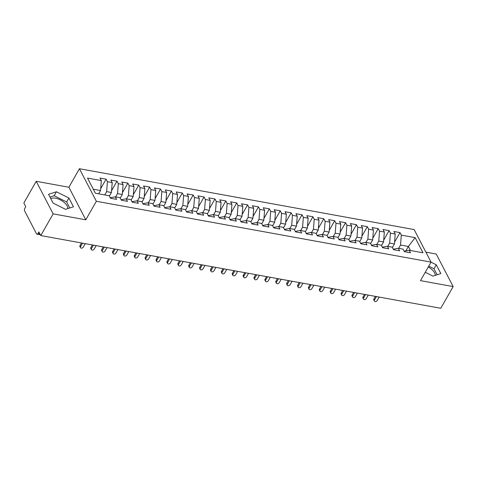 <?xml version="1.0" encoding="UTF-8"?>
<svg xmlns="http://www.w3.org/2000/svg" width="477" height="477" viewBox="0 0 477 477"><rect width="100%" height="100%" fill="white"/><g stroke="black" fill="none" stroke-linecap="round" stroke-linejoin="round"><path stroke-width="0.72" d="M67.835 208.616A10.118 4.824 29.7 0 0 55.451 198.17A10.118 4.824 29.7 0 0 50.795 198.641M428.286 266.989A10.118 4.824 -150.3 0 1 435.191 275.396M36.222 181.308L53.138 213.869L85.788 219.808L68.879 187.246L36.222 181.308L23.85 202.999L25.752 206.666L24.852 208.246A1.944 1.014 -79.7 0 0 24.637 210.953L36.473 233.748A1.944 1.014 -79.7 0 0 36.973 234.177A1.944 1.014 -79.7 0 0 37.957 233.48L38.864 231.9L40.766 235.56L440.778 308.273L453.15 286.588L436.234 254.026L425.872 252.142M68.879 187.246L79.438 168.727L414.149 229.568L431.059 262.129L96.354 201.282L79.438 168.727M101.327 180.592L87.506 178.076L95.37 193.215L109.191 195.731L110.503 198.253L116.597 199.362L115.285 196.84L120.079 197.711L121.385 200.233L127.484 201.342L126.172 198.814L130.96 199.684L132.272 202.212L138.366 203.321L137.054 200.793L141.848 201.664L143.154 204.192L149.253 205.295L147.942 202.773L152.729 203.643L154.041 206.165L160.135 207.274L158.823 204.752L163.617 205.623L164.929 208.145L171.022 209.254L169.711 206.732L174.499 207.602L175.81 210.124L181.904 211.233L180.598 208.711L185.386 209.582L186.698 212.104L192.791 213.213L191.48 210.691L196.268 211.561L197.579 214.084L203.673 215.193L202.367 212.664L207.155 213.535L208.467 216.063L214.561 217.166L213.249 214.644L218.037 215.515L219.348 218.043L225.448 219.146L224.136 216.624L228.924 217.494L230.236 220.016L236.33 221.125L235.018 218.603L239.806 219.474L241.118 221.996L247.217 223.105L245.905 220.583L250.693 221.453L252.005 223.975L258.099 225.084L256.787 222.562L261.575 223.433L262.887 225.955L268.986 227.064L267.675 224.542L272.462 225.412L273.774 227.934L279.868 229.043L278.556 226.515L283.35 227.386L284.656 229.914L290.755 231.017L289.444 228.495L294.231 229.365L295.543 231.888L301.637 232.997L300.325 230.474L305.119 231.345L306.425 233.867L312.524 234.976L311.213 232.454L316.001 233.325L317.312 235.847L323.406 236.956L322.094 234.434L326.888 235.304L328.2 237.826L334.294 238.935L332.982 236.413L337.77 237.284L339.081 239.806L345.175 240.915L343.869 238.393L348.657 239.263L349.969 241.785L356.063 242.894L354.751 240.366L359.539 241.237L360.851 243.765L366.944 244.868L365.638 242.346L370.426 243.216L371.738 245.738L377.832 246.847L376.52 244.325L381.308 245.196L382.62 247.718L388.713 248.827L387.407 246.305L392.195 247.175L393.507 249.698L399.601 250.807L398.289 248.284L403.077 249.155L404.389 251.677L410.488 252.786L409.177 250.264L422.998 252.774L415.133 237.635L401.312 235.119L400 232.597L393.907 231.488L395.212 234.016L390.424 233.146L389.113 230.618L383.019 229.509L384.331 232.037L379.543 231.166L378.231 228.638L372.132 227.535L373.443 230.057L368.655 229.187L367.344 226.664L361.25 225.555L362.562 228.078L357.774 227.207L356.462 224.685L350.362 223.576L351.674 226.098L346.886 225.227L345.575 222.705L339.481 221.596L340.793 224.118L335.999 223.248L334.693 220.726L328.593 219.617L329.905 222.139L325.117 221.268L323.805 218.746L317.712 217.637L319.024 220.165L314.23 219.295L312.924 216.767L306.824 215.664L308.136 218.186L303.348 217.315L302.036 214.793L295.943 213.684L297.254 216.206L292.461 215.336L291.149 212.814L285.055 211.705L286.367 214.227L281.579 213.356L280.267 210.834L274.174 209.725L275.485 212.247L270.692 211.377L269.38 208.854L263.286 207.745L264.598 210.268L259.81 209.397L258.498 206.875L252.405 205.766L253.71 208.288L248.922 207.417L247.611 204.895L241.517 203.786L242.829 206.314L238.041 205.444L236.729 202.916L230.635 201.813L231.941 204.335L227.153 203.464L225.842 200.942L219.748 199.833L221.06 202.355L216.272 201.485L214.96 198.963L208.86 197.854L210.172 200.376L205.384 199.505L204.073 196.983L197.979 195.874L199.291 198.396L194.503 197.526L193.191 195.004L187.091 193.895L188.403 196.417L183.615 195.546L182.303 193.024L176.21 191.915L177.522 194.443L172.728 193.573L171.422 191.044L165.322 189.935L166.634 192.464L161.846 191.593L160.534 189.065L154.441 187.962L155.752 190.484L150.959 189.613L149.653 187.091L143.553 185.982L144.865 188.504L140.077 187.634L138.765 185.112L132.672 184.003L133.983 186.525L129.189 185.654L127.884 183.132L121.784 182.023L123.096 184.545L118.308 183.675L116.996 181.153L110.902 180.044L112.214 182.566L107.42 181.695L106.109 179.173L100.015 178.064L101.327 180.592L100.546 190.514L93.277 189.19M104.755 194.926L106.639 191.623L111.427 192.493L109.376 196.089M107.42 181.695L106.639 191.623M112.214 182.566L111.427 192.493M115.643 196.9L117.527 193.602L122.315 194.473L120.264 198.068M118.308 183.675L117.527 193.602M123.096 184.545L122.315 194.473M115.285 196.84L110.235 197.74M126.524 198.879L128.408 195.582L133.202 196.452L131.145 200.048M129.189 185.654L128.408 195.582M133.983 186.525L133.202 196.452M126.172 198.814L121.122 199.72M137.412 200.859L139.296 197.556L144.084 198.426L142.033 202.027M140.077 187.634L139.296 197.556M144.865 188.504L144.084 198.426M137.054 200.793L132.004 201.699M148.293 202.838L150.177 199.535L154.971 200.406L152.92 204.007M150.959 189.613L150.177 199.535M155.752 190.484L154.971 200.406M147.942 202.773L142.891 203.679M159.181 204.818L161.065 201.515L165.853 202.385L163.802 205.981M161.846 191.593L161.065 201.515M166.634 192.464L165.853 202.385M158.823 204.752L153.773 205.653M170.068 206.797L171.947 203.494L176.74 204.365L174.689 207.96M172.728 193.573L171.947 203.494M177.522 194.443L176.74 204.365M169.711 206.732L164.66 207.632M180.95 208.777L182.834 205.474L187.622 206.344L185.571 209.94M183.615 195.546L182.834 205.474M188.403 196.417L187.622 206.344M180.598 208.711L175.542 209.612M191.837 210.751L193.716 207.453L198.51 208.324L196.458 211.919M194.503 197.526L193.716 207.453M199.291 198.396L198.51 208.324M191.48 210.691L186.429 211.591M202.719 212.73L204.603 209.433L209.391 210.303L207.34 213.899M205.384 199.505L204.603 209.433M210.172 200.376L209.391 210.303M202.367 212.664L197.311 213.571M213.607 214.71L215.491 211.406L220.279 212.277L218.227 215.878M216.272 201.485L215.491 211.406M221.06 202.355L220.279 212.277M213.249 214.644L208.199 215.55M224.488 216.689L226.372 213.386L231.16 214.256L229.109 217.852M227.153 203.464L226.372 213.386M231.941 204.335L231.16 214.256M224.136 216.624L219.086 217.524M235.376 218.669L237.26 215.365L242.048 216.236L239.997 219.831M238.041 205.444L237.26 215.365M242.829 206.314L242.048 216.236M235.018 218.603L229.968 219.503M246.257 220.648L248.141 217.345L252.929 218.216L250.878 221.811M248.922 207.417L248.141 217.345M253.71 208.288L252.929 218.216M245.905 220.583L240.855 221.483M257.145 222.628L259.029 219.325L263.817 220.195L261.766 223.791M259.81 209.397L259.029 219.325M264.598 210.268L263.817 220.195M256.787 222.562L251.737 223.463M268.026 224.601L269.91 221.304L274.698 222.175L272.647 225.77M270.692 211.377L269.91 221.304M275.485 212.247L274.698 222.175M267.675 224.542L262.624 225.442M278.914 226.581L280.798 223.284L285.586 224.154L283.535 227.75M281.579 213.356L280.798 223.284M286.367 214.227L285.586 224.154M278.556 226.515L273.506 227.422M289.795 228.561L291.68 225.257L296.467 226.128L294.416 229.729M292.461 215.336L291.68 225.257M297.254 216.206L296.467 226.128M289.444 228.495L284.393 229.401M300.683 230.54L302.567 227.237L307.355 228.107L305.304 231.703M303.348 217.315L302.567 227.237M308.136 218.186L307.355 228.107M300.325 230.474L295.275 231.375M311.564 232.52L313.449 229.216L318.242 230.087L316.185 233.682M314.23 219.295L313.449 229.216M319.024 220.165L318.242 230.087M311.213 232.454L306.162 233.354M322.452 234.499L324.336 231.196L329.124 232.066L327.073 235.662M325.117 221.268L324.336 231.196M329.905 222.139L329.124 232.066M322.094 234.434L317.044 235.334M333.34 236.473L335.218 233.175L340.012 234.046L337.96 237.641M335.999 223.248L335.218 233.175M340.793 224.118L340.012 234.046M332.982 236.413L327.932 237.313M344.221 238.452L346.105 235.155L350.893 236.026L348.842 239.621M346.886 225.227L346.105 235.155M351.674 226.098L350.893 236.026M343.869 238.393L338.813 239.293M355.109 240.432L356.987 237.129L361.781 237.999L359.73 241.6M357.774 227.207L356.987 237.129M362.562 228.078L361.781 237.999M354.751 240.366L349.701 241.273M365.99 242.411L367.874 239.108L372.662 239.979L370.611 243.58M368.655 229.187L367.874 239.108M373.443 230.057L372.662 239.979M365.638 242.346L360.582 243.252M376.878 244.391L378.756 241.088L383.55 241.958L381.499 245.554M379.543 231.166L378.756 241.088M384.331 232.037L383.55 241.958M376.52 244.325L371.47 245.226M387.759 246.37L389.643 243.067L394.431 243.938L392.38 247.533M390.424 233.146L389.643 243.067M395.212 234.016L394.431 243.938M387.407 246.305L382.351 247.205M398.647 248.35L400.531 245.047L408.366 246.472L405.867 250.854M401.312 235.119L400.531 245.047M415.133 237.635L408.366 246.472L410.458 250.497M398.289 248.284L393.239 249.185M53.138 213.869L40.766 235.56M431.059 262.129L420.493 280.649L453.15 286.588M85.788 219.808L96.354 201.282M425.269 272.284L432.931 276.123L440.826 273.583L436.258 264.795L431.035 262.171M73.464 206.803L68.903 198.015L56.441 191.772L48.547 194.312L53.114 203.101L65.57 209.343L73.464 206.803M98.661 193.817L100.546 190.514M409.177 250.264L404.126 251.164M400 232.597L394.574 242.101M389.113 230.618L383.693 240.128M378.231 228.638L372.805 238.148M367.344 226.664L361.924 236.169M356.462 224.685L351.036 234.189M345.575 222.705L340.155 232.21M334.693 220.726L329.267 230.23M323.805 218.746L318.386 228.25M312.924 216.767L307.498 226.277M302.036 214.793L296.616 224.297M291.149 212.814L285.729 222.318M280.267 210.834L274.847 220.338M269.38 208.854L263.96 218.359M258.498 206.875L253.078 216.379M247.611 204.895L242.191 214.4M236.729 202.916L231.309 212.426M225.842 200.942L220.422 210.446M214.96 198.963L209.534 208.467M204.073 196.983L198.653 206.487M193.191 195.004L187.765 204.508M182.303 193.024L176.884 202.528M171.422 191.044L165.996 200.549M160.534 189.065L155.114 198.575M149.653 187.091L144.227 196.596M138.765 185.112L133.345 194.616M127.884 183.132L122.458 192.636M116.996 181.153L111.576 190.657M106.109 179.173L100.689 188.677M437.129 274.776L433.998 268.754L428.775 266.136M433.998 268.754L436.258 264.795M69.767 207.996L66.643 201.974L54.181 195.731L49.984 197.084M66.643 201.974L68.903 198.015M54.181 195.731L56.441 191.772M374.362 301.065L373.807 300.003A1.622 1.145 -27.5 0 1 373.89 299.007L374.439 300.069A1.622 1.145 152.5 0 0 374.362 301.065A1.622 1.145 152.5 0 0 375.703 301.547A1.622 1.145 152.5 0 0 377.158 300.564L379.149 297.076M373.89 299.007L375.381 296.39M374.439 300.069L376.425 296.581M363.474 299.085L362.925 298.024A1.622 1.145 -27.5 0 1 363.003 297.028L363.552 298.089A1.622 1.145 152.5 0 0 363.474 299.085A1.622 1.145 152.5 0 0 364.816 299.568A1.622 1.145 152.5 0 0 366.276 298.584L368.262 295.096M363.003 297.028L364.5 294.41M363.552 298.089L365.543 294.601M352.586 297.105L352.038 296.044A1.622 1.145 -27.5 0 1 352.115 295.054L352.67 296.11A1.622 1.145 152.5 0 0 352.586 297.105A1.622 1.145 152.5 0 0 353.934 297.588A1.622 1.145 152.5 0 0 355.389 296.605L357.38 293.116M352.115 295.054L353.612 292.431M352.67 296.11L354.655 292.622M341.705 295.126L341.156 294.07A1.622 1.145 -27.5 0 1 341.234 293.075L341.782 294.13A1.622 1.145 152.5 0 0 341.705 295.126A1.622 1.145 152.5 0 0 343.046 295.609A1.622 1.145 152.5 0 0 344.501 294.625L346.493 291.137M341.234 293.075L342.73 290.451M341.782 294.13L343.774 290.642M330.817 293.146L330.269 292.091A1.622 1.145 -27.5 0 1 330.346 291.095L330.901 292.151A1.622 1.145 152.5 0 0 330.817 293.146A1.622 1.145 152.5 0 0 332.159 293.629A1.622 1.145 152.5 0 0 333.62 292.645L335.611 289.157M330.346 291.095L331.843 288.472M330.901 292.151L332.886 288.663M319.936 291.167L319.387 290.111A1.622 1.145 -27.5 0 1 319.465 289.116L320.013 290.171A1.622 1.145 152.5 0 0 319.936 291.167A1.622 1.145 152.5 0 0 321.277 291.656A1.622 1.145 152.5 0 0 322.732 290.666L324.724 287.178M319.465 289.116L320.961 286.492M320.013 290.171L322.005 286.683M309.048 289.187L308.5 288.132A1.622 1.145 -27.5 0 1 308.577 287.136L309.132 288.197A1.622 1.145 152.5 0 0 309.048 289.187A1.622 1.145 152.5 0 0 310.39 289.676A1.622 1.145 152.5 0 0 311.851 288.692L313.842 285.198M308.577 287.136L310.074 284.519M309.132 288.197L311.117 284.703M298.167 287.214L297.618 286.152A1.622 1.145 -27.5 0 1 297.696 285.157L298.244 286.218A1.622 1.145 152.5 0 0 298.167 287.214A1.622 1.145 152.5 0 0 299.508 287.697A1.622 1.145 152.5 0 0 300.963 286.713L302.955 283.225M297.696 285.157L299.186 282.539M298.244 286.218L300.236 282.73M287.279 285.234L286.731 284.173A1.622 1.145 -27.5 0 1 286.808 283.177L287.357 284.238A1.622 1.145 152.5 0 0 287.279 285.234A1.622 1.145 152.5 0 0 288.621 285.717A1.622 1.145 152.5 0 0 290.082 284.733L292.073 281.245M286.808 283.177L288.305 280.559M287.357 284.238L289.348 280.75M276.398 283.255L275.849 282.193A1.622 1.145 -27.5 0 1 275.927 281.203L276.475 282.259A1.622 1.145 152.5 0 0 276.398 283.255A1.622 1.145 152.5 0 0 277.739 283.737A1.622 1.145 152.5 0 0 279.194 282.754L281.186 279.266M275.927 281.203L277.417 278.58M276.475 282.259L278.467 278.771M265.51 281.275L264.962 280.22A1.622 1.145 -27.5 0 1 265.039 279.224L265.588 280.279A1.622 1.145 152.5 0 0 265.51 281.275A1.622 1.145 152.5 0 0 266.852 281.758A1.622 1.145 152.5 0 0 268.312 280.774L270.304 277.286M265.039 279.224L266.536 276.6M265.588 280.279L267.579 276.791M254.629 279.295L254.08 278.24A1.622 1.145 -27.5 0 1 254.158 277.244L254.706 278.3A1.622 1.145 152.5 0 0 254.629 279.295A1.622 1.145 152.5 0 0 255.97 279.784A1.622 1.145 152.5 0 0 257.425 278.795L259.416 275.307M254.158 277.244L255.648 274.621M254.706 278.3L256.698 274.812M243.741 277.316L243.192 276.261A1.622 1.145 -27.5 0 1 243.27 275.265L243.819 276.32A1.622 1.145 152.5 0 0 243.741 277.316A1.622 1.145 152.5 0 0 245.083 277.805A1.622 1.145 152.5 0 0 246.543 276.815L248.529 273.327M243.27 275.265L244.767 272.647M243.819 276.32L245.81 272.832M232.859 275.336L232.305 274.281A1.622 1.145 -27.5 0 1 232.388 273.285L232.937 274.347A1.622 1.145 152.5 0 0 232.859 275.336A1.622 1.145 152.5 0 0 234.201 275.825A1.622 1.145 152.5 0 0 235.656 274.841L237.647 271.347M232.388 273.285L233.879 270.668M232.937 274.347L234.928 270.858M221.972 273.363L221.423 272.301A1.622 1.145 -27.5 0 1 221.501 271.306L222.049 272.367A1.622 1.145 152.5 0 0 221.972 273.363A1.622 1.145 152.5 0 0 223.314 273.846A1.622 1.145 152.5 0 0 224.774 272.862L226.76 269.374M221.501 271.306L222.997 268.688M222.049 272.367L224.041 268.879M211.09 271.383L210.536 270.322A1.622 1.145 -27.5 0 1 210.619 269.326L211.168 270.387A1.622 1.145 152.5 0 0 211.09 271.383A1.622 1.145 152.5 0 0 212.432 271.866A1.622 1.145 152.5 0 0 213.887 270.882L215.878 267.394M210.619 269.326L212.11 266.709M211.168 270.387L213.153 266.899M200.203 269.404L199.654 268.342A1.622 1.145 -27.5 0 1 199.732 267.353L200.28 268.408A1.622 1.145 152.5 0 0 200.203 269.404A1.622 1.145 152.5 0 0 201.544 269.887A1.622 1.145 152.5 0 0 203.005 268.903L204.991 265.415M199.732 267.353L201.228 264.729M200.28 268.408L202.272 264.92M189.321 267.424L188.767 266.369A1.622 1.145 -27.5 0 1 188.844 265.373L189.399 266.428A1.622 1.145 152.5 0 0 189.321 267.424A1.622 1.145 152.5 0 0 190.663 267.907A1.622 1.145 152.5 0 0 192.118 266.923L194.109 263.435M188.844 265.373L190.341 262.749M189.399 266.428L191.384 262.94M178.434 265.445L177.885 264.389A1.622 1.145 -27.5 0 1 177.963 263.393L178.511 264.449A1.622 1.145 152.5 0 0 178.434 265.445A1.622 1.145 152.5 0 0 179.775 265.933A1.622 1.145 152.5 0 0 181.236 264.944L183.222 261.456M177.963 263.393L179.459 260.77M178.511 264.449L180.503 260.961M167.546 263.465L166.998 262.41A1.622 1.145 -27.5 0 1 167.075 261.414L167.63 262.475A1.622 1.145 152.5 0 0 167.546 263.465A1.622 1.145 152.5 0 0 168.894 263.954A1.622 1.145 152.5 0 0 170.349 262.964L172.34 259.476M167.075 261.414L168.572 258.796M167.63 262.475L169.615 258.981M156.665 261.491L156.116 260.43A1.622 1.145 -27.5 0 1 156.194 259.434L156.742 260.496A1.622 1.145 152.5 0 0 156.665 261.491A1.622 1.145 152.5 0 0 158.006 261.974A1.622 1.145 152.5 0 0 159.461 260.991L161.453 257.502M156.194 259.434L157.69 256.817M156.742 260.496L158.734 257.008M145.777 259.512L145.229 258.451A1.622 1.145 -27.5 0 1 145.306 257.455L145.861 258.516A1.622 1.145 152.5 0 0 145.777 259.512A1.622 1.145 152.5 0 0 147.119 259.995A1.622 1.145 152.5 0 0 148.58 259.011L150.571 255.523M145.306 257.455L146.803 254.837M145.861 258.516L147.846 255.028M134.896 257.532L134.347 256.471A1.622 1.145 -27.5 0 1 134.425 255.475L134.973 256.537A1.622 1.145 152.5 0 0 134.896 257.532A1.622 1.145 152.5 0 0 136.237 258.015A1.622 1.145 152.5 0 0 137.692 257.031L139.683 253.543M134.425 255.475L135.915 252.858M134.973 256.537L136.965 253.048M124.008 255.553L123.46 254.491A1.622 1.145 -27.5 0 1 123.537 253.502L124.086 254.557A1.622 1.145 152.5 0 0 124.008 255.553A1.622 1.145 152.5 0 0 125.35 256.036A1.622 1.145 152.5 0 0 126.81 255.052L128.802 251.564M123.537 253.502L125.034 250.878M124.086 254.557L126.077 251.069M113.127 253.573L112.578 252.518A1.622 1.145 -27.5 0 1 112.655 251.522L113.204 252.577A1.622 1.145 152.5 0 0 113.127 253.573A1.622 1.145 152.5 0 0 114.468 254.056A1.622 1.145 152.5 0 0 115.923 253.072L117.914 249.584M112.655 251.522L114.146 248.899M113.204 252.577L115.195 249.089M102.239 251.594L101.69 250.538A1.622 1.145 -27.5 0 1 101.768 249.543L102.316 250.598A1.622 1.145 152.5 0 0 102.239 251.594A1.622 1.145 152.5 0 0 103.581 252.083A1.622 1.145 152.5 0 0 105.041 251.093L107.033 247.605M101.768 249.543L103.265 246.919M102.316 250.598L104.308 247.11M91.357 249.614L90.809 248.559A1.622 1.145 -27.5 0 1 90.886 247.563L91.435 248.624A1.622 1.145 152.5 0 0 91.357 249.614A1.622 1.145 152.5 0 0 92.699 250.103A1.622 1.145 152.5 0 0 94.154 249.119L96.145 245.625M90.886 247.563L92.377 244.945M91.435 248.624L93.426 245.13M80.47 247.641L79.921 246.579A1.622 1.145 -27.5 0 1 79.999 245.583L80.547 246.645A1.622 1.145 152.5 0 0 80.47 247.641A1.622 1.145 152.5 0 0 81.811 248.123A1.622 1.145 152.5 0 0 83.272 247.14L85.258 243.652M79.999 245.583L81.495 242.966M80.547 246.645L82.539 243.157M37.957 233.48L39.865 233.831M40.366 234.791L36.973 234.177"/></g></svg>
